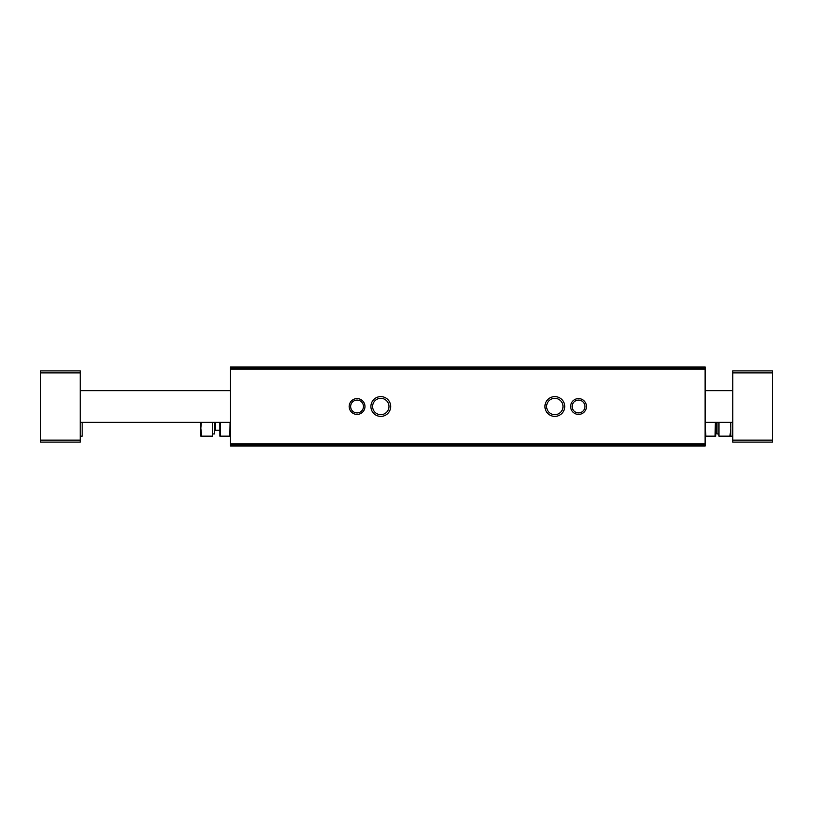 <?xml version="1.0" encoding="UTF-8"?>
<svg xmlns="http://www.w3.org/2000/svg" width="813" height="813" viewBox="0 0 813 813"><rect width="100%" height="100%" fill="white"/><g stroke="black" fill="none" stroke-linecap="round" stroke-linejoin="round"><path stroke-width="1.22" d="M230.496 445.057L230.496 446.052L705.115 446.052L705.115 366.948L230.496 366.948L230.496 445.057L705.115 445.057M230.496 366.948L705.115 366.948L230.496 366.948M370.901 406.5A9.888 9.888 0 0 0 385.738 415.067A9.888 9.888 0 0 0 385.738 397.933A9.888 9.888 0 0 0 370.901 406.5M544.934 406.5A9.888 9.888 0 0 0 559.761 415.067A9.888 9.888 0 0 0 559.761 397.933A9.888 9.888 0 0 0 544.934 406.5M349.153 406.5A7.906 7.906 0 0 0 361.013 413.35A7.906 7.906 0 0 0 361.013 399.65A7.906 7.906 0 0 0 349.153 406.5M570.635 406.5A7.906 7.906 0 0 0 582.504 413.35A7.906 7.906 0 0 0 582.504 399.65A7.906 7.906 0 0 0 570.635 406.5M572.139 406.5A6.413 6.413 0 0 0 581.752 412.049A6.413 6.413 0 0 0 581.752 400.951A6.413 6.413 0 0 0 572.139 406.5M350.647 406.5A6.413 6.413 0 0 0 360.271 412.049A6.413 6.413 0 0 0 360.271 400.951A6.413 6.413 0 0 0 350.647 406.5M546.641 406.5A8.171 8.171 0 0 0 558.907 413.583A8.171 8.171 0 0 0 558.907 399.417A8.171 8.171 0 0 0 546.641 406.5M372.618 406.5A8.171 8.171 0 0 0 384.874 413.583A8.171 8.171 0 0 0 384.874 399.417A8.171 8.171 0 0 0 372.618 406.5M772.35 440.118L772.35 370.901L732.798 370.901L732.798 442.099L772.35 442.099L772.35 440.118L732.798 440.118M732.798 390.677L705.115 390.677M230.496 390.677L80.202 390.677M732.798 436.164L730.826 436.164L730.826 422.323L730.826 428.258L730.308 422.354M80.202 440.118L80.202 370.901L40.65 370.901L40.65 442.099L80.202 442.099L80.202 440.118L40.65 440.118M80.202 436.164L82.174 436.164L82.174 422.323M715.359 422.323L715.084 436.164L705.826 436.164L705.552 422.323M715.796 422.323L715.735 436.164M718.956 422.323L718.956 436.164L729.932 436.164L730.826 428.258L730.826 436.164L729.932 436.164M718.956 433.949L716.975 433.949L716.975 422.323M715.796 430.229L716.975 431.022M230.059 422.323L229.784 436.164L220.526 436.164L220.252 422.323M219.866 436.164L219.815 422.323M201.35 422.323L200.831 428.258L201.726 436.164L212.701 436.164L212.701 422.323M214.673 422.323L214.673 433.949L212.701 433.949M215.465 422.323L215.465 430.229L214.673 431.022M215.465 430.229L219.815 430.229M201.726 436.164L200.831 436.164L200.831 422.323M230.496 367.943L705.115 367.943M230.496 369.112L705.115 369.112M230.496 443.888L705.115 443.888M772.35 372.882L732.798 372.882M80.202 372.882L40.65 372.882M716.192 430.229L716.192 422.323M732.798 422.323L705.115 422.323M230.496 422.323L80.202 422.323"/></g></svg>
